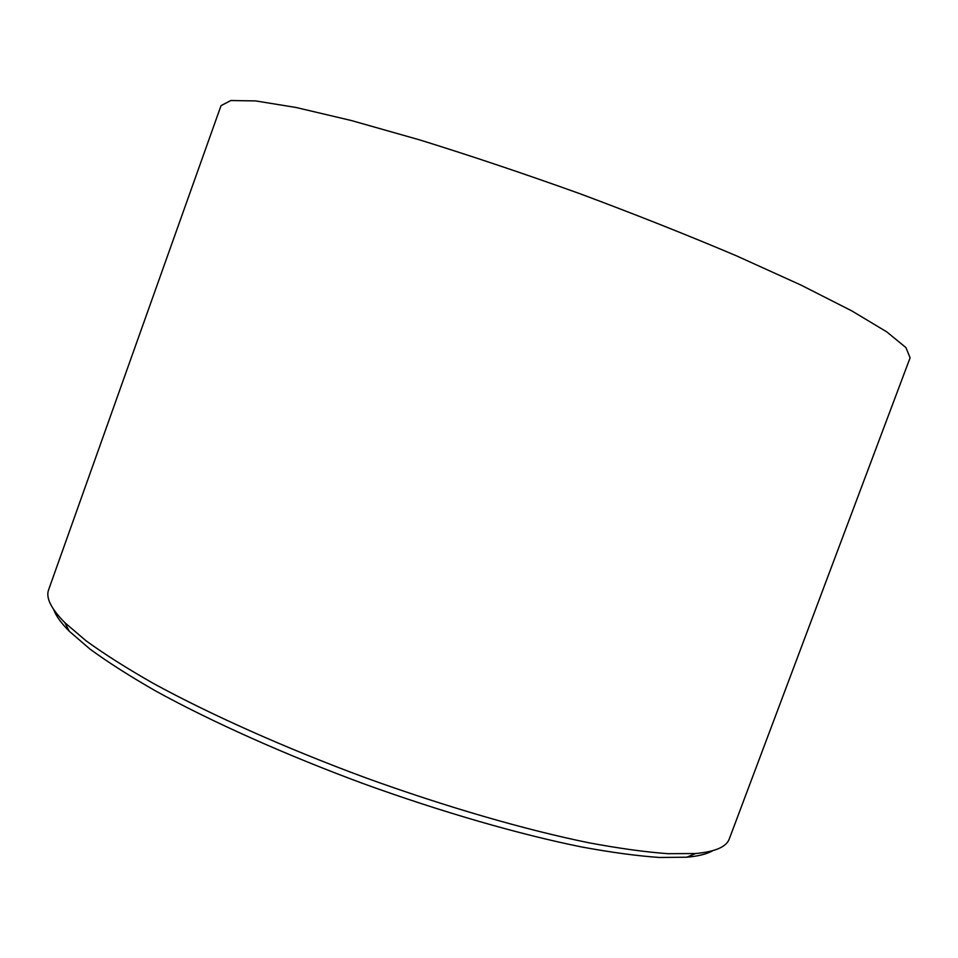 <?xml version="1.0" encoding="UTF-8"?>
<svg xmlns="http://www.w3.org/2000/svg" width="958" height="958" viewBox="0 0 958 958"><rect width="100%" height="100%" fill="white"/><g stroke="black" fill="none" stroke-linecap="round" stroke-linejoin="round"><path stroke-width="1.44" d="M53.66 609.528C55.863 615.731 61.072 622.975 69.299 631.274L89.956 649.057C107.775 662.122 129.749 676.132 155.903 691.125C211.371 721.637 285.233 754.772 363.561 783.728C442.093 812.168 519.883 834.538 581.949 847.028C611.599 852.464 637.429 855.949 659.463 857.47L686.718 857.218C698.358 856.201 707.028 854.021 712.716 850.704M729.313 838.849C726.535 846.836 715.291 851.734 695.592 853.53L667.977 853.686C645.608 852.069 619.299 848.441 589.074 842.824C525.75 829.939 446.153 806.959 365.728 777.824C285.496 748.174 209.862 714.333 153.172 683.317C126.456 668.085 104.039 653.883 85.897 640.674L64.904 622.736C51.025 608.641 45.601 597.648 48.63 589.757L221.035 105.643L230.83 100.53L255.606 100.913L295.914 107.452L351.203 120.492L419.448 139.832C470.378 155.627 523.739 173.542 579.53 193.564C635.07 214.281 687.389 235.045 736.486 255.846L801.092 285.137L851.734 310.859L886.761 331.875L905.921 347.574L910.1 357.813L729.313 838.849M686.718 857.218L695.592 853.53M69.299 631.274L64.904 622.736"/></g></svg>
